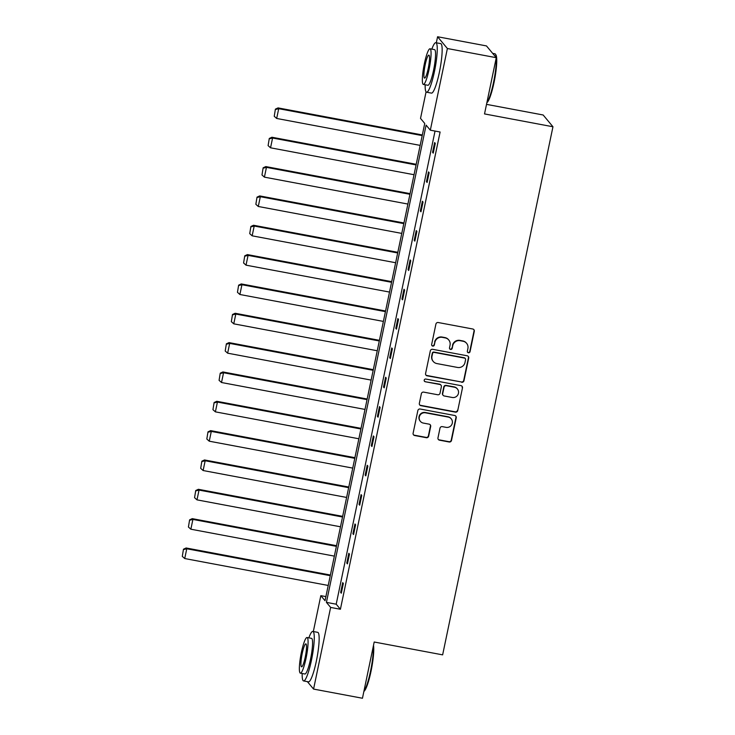 <?xml version="1.0" encoding="UTF-8"?>
<svg xmlns="http://www.w3.org/2000/svg" width="735" height="735" viewBox="0 0 735 735"><rect width="100%" height="100%" fill="white"/><g stroke="black" fill="none" stroke-linecap="round" stroke-linejoin="round"><path stroke-width="1.1" d="M468.415 352.772A1.387 1.36 140.2 0 0 470.042 351.688L474.296 331.283A1.975 1.939 140.2 0 0 472.78 329.004L438.235 322.527A1.975 1.939 140.2 0 0 435.91 324.089L431.656 344.485A1.387 1.36 140.2 0 0 432.713 346.084A1.387 1.36 140.2 0 0 434.339 344.991L434.89 342.345A6.33 6.192 140.2 0 1 442.314 337.356L445.199 337.898A6.33 6.192 140.2 0 1 450.05 345.193L449.498 347.83A1.387 1.36 140.2 0 0 450.564 349.428A1.387 1.36 140.2 0 0 452.19 348.335L452.742 345.698A6.33 6.192 140.2 0 1 460.165 340.7L463.041 341.242A6.33 6.192 140.2 0 1 467.901 348.537L467.35 351.183A1.387 1.36 140.2 0 0 468.415 352.772M467.515 352.148A1.387 1.36 140.2 0 0 469.775 351.367L474.038 330.971A1.975 1.939 140.2 0 0 473.763 329.51M431.812 345.459A1.387 1.36 140.2 0 0 434.082 344.678L434.89 342.345M449.664 348.803A1.387 1.36 140.2 0 0 451.924 348.022L452.742 345.698M437.968 437.895A1.975 1.939 140.2 0 0 439.484 440.173L449.177 441.992A1.975 1.939 140.2 0 0 451.501 440.43L456.233 417.774A1.975 1.939 140.2 0 0 454.708 415.495L420.163 409.018A1.975 1.939 140.2 0 0 417.847 410.571L413.116 433.227A1.975 1.939 140.2 0 0 414.632 435.506L426.337 437.702A1.975 1.939 140.2 0 0 428.661 436.149L430.682 426.447A1.975 1.939 140.2 0 0 429.166 424.168L423.36 423.084A5.292 5.182 140.2 0 1 419.951 415.321A5.292 5.182 140.2 0 1 425.51 412.813L448.249 417.076A5.292 5.182 140.2 0 1 451.658 424.83A5.292 5.182 140.2 0 1 446.099 427.347L442.314 426.64A1.975 1.939 140.2 0 0 439.989 428.193L437.968 437.895M436.324 42.786L437.582 36.75L486.469 45.919L496.272 57.688L484.521 113.925L552.959 126.76L442.635 654.857L374.198 642.013L362.456 698.25L313.569 689.081L307.377 681.639M496.272 57.688L447.385 48.519L430.324 130.178L426.116 125.125L326.423 602.369L330.631 607.422L313.569 689.081M435.037 131.069L336.198 604.198L340.406 609.26L440.109 132.015L430.324 130.178M340.406 609.26L330.631 607.422M461.654 382.283A1.975 1.939 140.2 0 0 463.969 380.721L468.7 358.064A1.975 1.939 140.2 0 0 467.184 355.786L432.639 349.309A1.975 1.939 140.2 0 0 430.315 350.871L425.583 373.518A1.975 1.939 140.2 0 0 427.099 375.805L461.387 381.97A1.975 1.939 140.2 0 0 463.712 380.408L468.443 357.752A1.975 1.939 140.2 0 0 468.167 356.291M462.471 387.924L457.73 410.571A1.975 1.939 140.2 0 1 455.415 412.133L420.87 405.656A1.975 1.939 140.2 0 1 419.345 403.377L421.375 393.684A1.975 1.939 140.2 0 1 423.691 392.123L437.702 394.75A1.975 1.939 140.2 0 0 440.026 393.188L441.367 386.757A1.975 1.939 140.2 0 0 439.852 384.478L425.262 381.741A1.387 1.36 140.2 0 1 424.371 379.71A1.387 1.36 140.2 0 1 425.822 379.049L460.946 385.645A1.975 1.939 140.2 0 1 462.471 387.924L457.73 410.571M437.582 36.75L447.385 48.519M552.959 126.76L543.156 114.991L486.524 104.361M313.331 631.521L320.827 595.653L325.035 600.706L424.738 123.462L420.521 118.408L426.07 91.866M325.89 596.6L320.827 595.653M336.198 604.198L326.423 602.369M340.654 592.428L342.694 582.644L343.346 583.434L341.306 593.209L340.654 592.428L341.435 592.575M346.782 563.083L348.822 553.308L349.474 554.089L347.435 563.874L346.782 563.083L347.563 563.23M352.91 533.748L354.95 523.972L355.602 524.753L353.563 534.529L352.91 533.748L353.691 533.895M359.038 504.412L361.078 494.627L361.73 495.418L359.691 505.193L359.038 504.412L359.828 504.559M365.166 475.067L367.206 465.292L367.867 466.073L365.819 475.857L365.166 475.067L365.956 475.214M371.294 445.732L373.343 435.956L373.996 436.737L371.947 446.522L371.294 445.732L372.085 445.879M377.423 416.396L379.471 406.611L380.124 407.401L378.075 417.177L377.423 416.396L378.213 416.543M383.551 387.051L385.599 377.275L386.252 378.056L384.212 387.841L383.551 387.051L384.341 387.207M389.688 357.715L391.727 347.94L392.38 348.721L390.34 358.505L389.688 357.715L390.469 357.862M395.816 328.38L397.856 318.595L398.508 319.385L396.468 329.161L395.816 328.38L396.597 328.527M401.944 299.044L403.984 289.259L404.636 290.049L402.596 299.825L401.944 299.044L402.725 299.191M408.072 269.699L410.112 259.924L410.764 260.704L408.724 270.489L408.072 269.699L408.862 269.846M414.2 240.363L416.24 230.579L416.901 231.369L414.852 241.144L414.2 240.363L414.99 240.51M420.328 211.028L422.368 201.243L423.029 202.033L420.98 211.809L420.328 211.028L421.118 211.175M426.456 181.683L428.505 171.907L429.157 172.688L427.108 182.473L426.456 181.683L427.246 181.83M432.584 152.347L434.633 142.572L435.285 143.353L433.237 153.128L432.584 152.347L433.374 152.494M466.624 343.337L466.358 343.024A6.33 6.192 140.2 0 0 462.784 340.93L463.041 341.242M452.475 345.386A6.33 6.192 140.2 0 1 459.908 340.388L462.784 340.93M448.773 339.993L448.515 339.68A6.33 6.192 140.2 0 0 444.932 337.585L445.199 337.898M434.633 342.032A6.33 6.192 140.2 0 1 442.057 337.043L444.932 337.585M425.859 374.979A1.975 1.939 140.2 0 0 426.842 375.484L461.387 381.97M465.577 359.672A1.387 1.36 140.2 0 0 464.511 358.083L434.192 352.396A1.387 1.36 140.2 0 0 432.566 353.48L431.987 356.264A6.33 6.192 140.2 0 0 436.838 363.559L457.565 367.454A6.33 6.192 140.2 0 0 464.998 362.456L465.577 359.672M465.292 358.533L465.034 358.221A1.387 1.36 140.2 0 0 464.254 357.761L464.511 358.083M433.264 361.473L432.998 361.151A6.33 6.192 140.2 0 1 431.721 355.951L432.299 353.167A1.387 1.36 140.2 0 1 433.926 352.074L464.254 357.761M419.63 404.838A1.975 1.939 140.2 0 0 420.604 405.343L455.149 411.82A1.975 1.939 140.2 0 0 457.473 410.259M440.972 385.131L440.706 384.818A1.975 1.939 140.2 0 0 439.594 384.166L425.262 381.741M424.361 381.116A1.387 1.36 140.2 0 0 425.005 381.428M452.245 397.479A5.292 5.182 140.2 0 0 457.381 388.953A5.292 5.182 140.2 0 0 454.386 387.207L446.375 385.7A1.975 1.939 140.2 0 0 444.059 387.262L442.709 393.694A1.975 1.939 140.2 0 0 444.234 395.972L452.245 397.479M457.381 388.953L457.124 388.64A5.292 5.182 140.2 0 0 454.129 386.886L454.386 387.207M443.113 395.32L442.847 395.007A1.975 1.939 140.2 0 1 442.452 393.381L443.793 386.95A1.975 1.939 140.2 0 1 446.117 385.388L454.129 386.886M462.205 387.611A1.975 1.939 140.2 0 0 461.929 386.141M451.244 418.831L450.978 418.509A5.292 5.182 140.2 0 0 447.992 416.763L448.249 417.076M420.365 421.33L420.108 421.017A5.292 5.182 140.2 0 1 425.243 412.491L447.992 416.763M413.392 434.688A1.975 1.939 140.2 0 0 414.365 435.193L426.079 437.389A1.975 1.939 140.2 0 0 428.395 435.827L430.425 426.135A1.975 1.939 140.2 0 0 430.14 424.674M438.244 439.355A1.975 1.939 140.2 0 0 439.227 439.861L448.92 441.671A1.975 1.939 140.2 0 0 451.235 440.118L455.966 417.462A1.975 1.939 140.2 0 0 455.691 416.001M422.331 134.964L278.06 107.898L278.712 108.688L422.202 135.598M420.154 145.383L276.672 118.464L274.238 116.286L275.404 109.129L274.238 116.286M275.671 109.442L278.712 108.688L276.672 118.464M275.404 109.129L278.06 107.898M496.244 57.661A25.183 3.969 -79.4 0 0 495.463 54.206L495.923 54.904A24.577 3.877 100.6 0 1 494.03 82.467A24.577 3.877 100.6 0 1 486.974 102.597L486.873 102.67M486.919 102.459A25.183 3.969 -79.4 0 0 493.525 82.449A25.183 3.969 -79.4 0 0 496.254 57.78M495.463 54.206A25.183 3.969 -79.4 0 0 494.903 53.774L492.661 53.361M425.161 84.764A25.183 3.969 -79.4 0 0 426.566 92.206A25.183 3.969 -79.4 0 0 434.477 71.378A25.183 3.969 -79.4 0 0 435.846 42.703A25.183 3.969 -79.4 0 0 431.84 49.126M426.566 92.206L431.454 93.115A25.183 3.969 -79.4 0 0 439.365 72.296A25.183 3.969 -79.4 0 0 440.734 43.613L435.846 42.703M430.048 48.786L434.55 49.631A18.127 2.857 100.6 0 1 433.558 70.275A18.127 2.857 100.6 0 1 427.862 85.269L423.369 84.433A18.127 2.857 -79.4 0 0 429.065 69.43A18.127 2.857 -79.4 0 0 430.048 48.786A18.127 2.857 -79.4 0 0 424.352 63.78A18.127 2.857 -79.4 0 0 423.369 84.433M425.188 64.79A11.687 1.837 -79.4 0 0 424.554 78.094A11.687 1.837 -79.4 0 0 428.229 68.428A11.687 1.837 -79.4 0 0 428.863 55.125A11.687 1.837 -79.4 0 0 425.188 64.79M373.499 645.358A24.577 3.877 100.6 0 1 371.037 671.193A24.577 3.877 100.6 0 1 363.99 691.323L363.88 691.396M363.926 691.185A25.183 3.969 -79.4 0 0 370.532 671.184A25.183 3.969 -79.4 0 0 373.261 646.515M302.168 673.49A25.183 3.969 -79.4 0 0 303.573 680.932A25.183 3.969 -79.4 0 0 311.484 660.103A25.183 3.969 -79.4 0 0 312.853 631.429A25.183 3.969 -79.4 0 0 308.847 637.851M303.573 680.932L308.461 681.85A25.183 3.969 -79.4 0 0 316.372 661.022A25.183 3.969 -79.4 0 0 317.75 632.348L312.853 631.429M307.055 637.511L311.557 638.357A18.127 2.857 100.6 0 1 310.565 659.001A18.127 2.857 100.6 0 1 304.869 673.995L300.376 673.159A18.127 2.857 -79.4 0 0 306.072 658.165A18.127 2.857 -79.4 0 0 307.055 637.511A18.127 2.857 -79.4 0 0 301.368 652.505A18.127 2.857 -79.4 0 0 300.376 673.159M302.204 653.516A11.687 1.837 -79.4 0 0 301.561 666.82A11.687 1.837 -79.4 0 0 305.236 657.154A11.687 1.837 -79.4 0 0 305.87 643.851A11.687 1.837 -79.4 0 0 302.204 653.516M416.203 164.3L271.932 137.243L272.584 138.024L416.065 164.934M414.025 174.719L270.544 147.808L268.11 145.622L269.276 138.465L268.11 145.622M269.543 138.777L272.584 138.024L270.544 147.808M269.276 138.465L271.932 137.243M410.075 193.636L265.804 166.579L266.456 167.359L409.937 194.279M407.897 204.054L264.407 177.144L261.982 174.967L263.148 167.8L261.982 174.967M263.406 168.122L266.456 167.359L264.407 177.144M263.148 167.8L265.804 166.579M403.947 222.981L259.675 195.914L260.328 196.704L403.809 223.615M401.769 233.399L258.279 206.48L255.853 204.302L257.02 197.145L255.853 204.302M257.278 197.458L260.328 196.704L258.279 206.48M257.02 197.145L259.675 195.914M397.819 252.316L253.538 225.259L254.2 226.04L397.681 252.95M395.641 262.735L252.151 235.825L249.725 233.638L250.892 226.481L249.725 233.638M251.149 226.793L254.2 226.04L252.151 235.825M250.892 226.481L253.538 225.259M391.681 281.652L247.41 254.595L248.072 255.376L391.553 282.295M389.513 292.071L246.023 265.16L243.588 262.983L244.764 255.817L243.588 262.983M245.021 256.138L248.072 255.376L246.023 265.16M244.764 255.817L247.41 254.595M385.553 310.997L241.282 283.93L241.934 284.721L385.425 311.631M383.376 321.406L239.895 294.496L237.46 292.319L238.636 285.162L237.46 292.319M238.893 285.474L241.934 284.721L239.895 294.496M238.636 285.162L241.282 283.93M379.425 340.333L235.154 313.275L235.806 314.056L379.297 340.966M377.248 350.751L233.767 323.832L231.332 321.654L232.499 314.497L231.332 321.654M232.765 314.81L235.806 314.056L233.767 323.832M232.499 314.497L235.154 313.275M373.297 369.668L229.026 342.611L229.678 343.392L373.169 370.311M371.12 380.087L227.639 353.177L225.204 350.999L226.371 343.833L225.204 350.999M226.637 344.145L229.678 343.392L227.639 353.177M226.371 343.833L229.026 342.611M367.169 399.013L222.898 371.947L223.55 372.737L367.041 399.647M364.992 409.423L221.511 382.512L219.076 380.335L220.243 373.178L219.076 380.335M220.509 373.49L223.55 372.737L221.511 382.512M220.243 373.178L222.898 371.947M361.041 428.349L216.77 401.292L217.422 402.073L360.903 428.983M358.864 438.767L215.383 411.848L212.948 409.671L214.115 402.514L212.948 409.671M214.381 402.826L217.422 402.073L215.383 411.848M214.115 402.514L216.77 401.292M354.913 457.685L210.642 430.627L211.294 431.408L354.775 458.328M352.736 468.103L209.245 441.193L206.82 439.015L207.987 431.849L206.82 439.015M208.244 432.162L211.294 431.408L209.245 441.193M207.987 431.849L210.642 430.627M348.785 487.029L204.514 459.963L205.166 460.753L348.647 487.663M346.608 497.439L203.117 470.529L200.692 468.351L201.859 461.194L200.692 468.351M202.116 461.506L205.166 460.753L203.117 470.529M201.859 461.194L204.514 459.963M342.657 516.365L198.376 489.299L199.038 490.089L342.519 516.999M340.48 526.784L196.989 499.864L194.564 497.687L195.73 490.53L194.564 497.687M195.988 490.842L199.038 490.089L196.989 499.864M195.73 490.53L198.376 489.299M336.52 545.701L192.248 518.644L192.901 519.424L336.391 546.344M334.351 556.119L190.861 529.209L188.426 527.023L189.602 519.865L188.426 527.023M189.86 520.178L192.901 519.424L190.861 529.209M189.602 519.865L192.248 518.644M330.392 575.036L186.12 547.979L186.773 548.769L330.263 575.68M328.214 585.455L184.733 558.545L182.298 556.367L183.474 549.21L182.298 556.367M183.732 549.523L186.773 548.769L184.733 558.545M183.474 549.21L186.12 547.979"/></g></svg>

